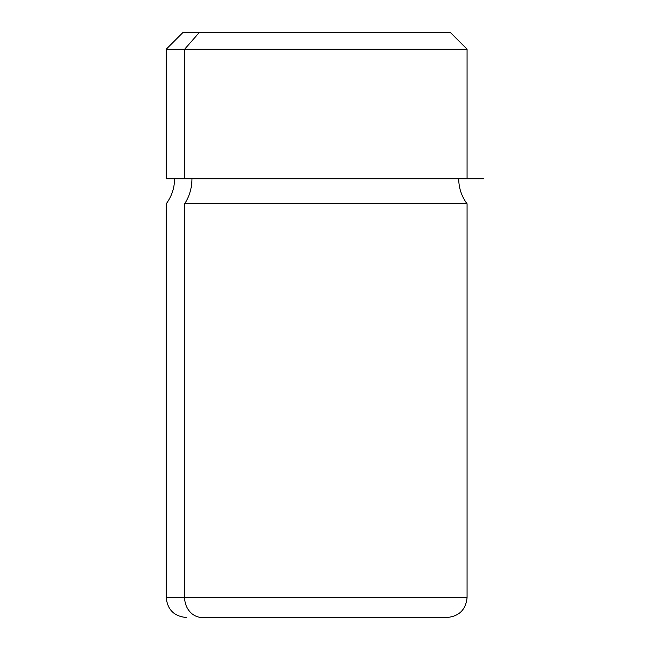 <?xml version="1.0" encoding="UTF-8"?>
<svg xmlns="http://www.w3.org/2000/svg" width="650" height="650" viewBox="0 0 650 650"><rect width="100%" height="100%" fill="white"/><g stroke="black" fill="none" stroke-linecap="round" stroke-linejoin="round"><path stroke-width="0.97" d="M184.632 178.75L467.074 178.75L467.074 49.213L184.632 49.213L199.298 32.5L450.361 32.5L467.074 49.213L166.213 49.213L184.632 49.213L184.632 178.75L184.632 49.213L199.298 32.5L182.926 32.5L166.213 49.213L166.213 178.75L458.713 178.75C458.794 188.013 461.573 196.365 467.074 203.824L184.632 203.824A41.787 36.668 90 0 0 191.961 178.75A41.787 36.668 -90 0 1 184.632 203.824L467.074 203.824L467.074 597.439L184.632 597.439L184.632 203.824L184.632 597.439L166.213 597.439L467.074 597.439C465.887 609.627 459.201 616.314 447.013 617.5L202.231 617.5A20.061 17.599 -90 0 1 184.632 597.439A20.061 17.599 90 0 0 202.231 617.5L216.361 617.5M416.926 617.5L202.231 617.5M433.989 32.5L199.298 32.5M316.639 178.75L483.787 178.75M174.574 178.75C174.493 188.013 171.706 196.365 166.213 203.824L166.213 597.439C167.399 609.627 174.086 616.314 186.274 617.5"/></g></svg>
